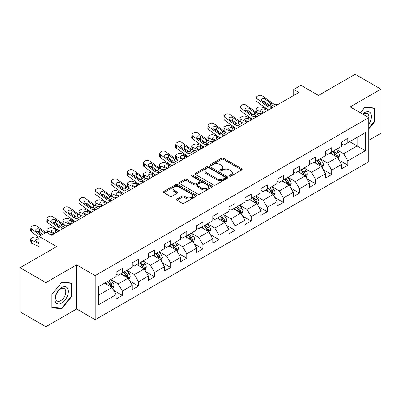 <?xml version="1.0" encoding="UTF-8"?>
<svg xmlns="http://www.w3.org/2000/svg" width="401" height="401" viewBox="0 0 401 401"><rect width="100%" height="100%" fill="white"/><g stroke="black" fill="none" stroke-linecap="round" stroke-linejoin="round"><path stroke-width="0.6" d="M229.537 176.139A1.002 0.581 0 0 0 230.956 176.139L241.723 169.924A1.434 0.827 0 0 0 242.144 169.337A1.434 0.827 0 0 0 241.723 168.756L223.482 158.225A1.434 0.827 0 0 0 221.457 158.225L210.69 164.44A1.002 0.581 0 0 0 210.395 164.851A1.002 0.581 0 0 0 210.69 165.257A1.002 0.581 0 0 0 212.109 165.257L213.502 164.455A4.586 2.647 0 0 1 219.989 164.455L221.507 165.332A4.586 2.647 0 0 1 222.851 167.202A4.586 2.647 0 0 1 221.507 169.077L220.114 169.879A1.002 0.581 0 0 0 219.818 170.29A1.002 0.581 0 0 0 220.114 170.701A1.002 0.581 0 0 0 221.532 170.701L222.926 169.894A4.586 2.647 0 0 1 229.412 169.894L230.931 170.771A4.586 2.647 0 0 1 232.274 172.646A4.586 2.647 0 0 1 230.931 174.515L229.537 175.322A1.002 0.581 0 0 0 229.242 175.733A1.002 0.581 0 0 0 229.537 176.139L229.537 175.322M176.971 199.056A1.434 0.827 0 0 0 176.555 199.643A1.434 0.827 0 0 0 176.971 200.229L182.089 203.182A1.434 0.827 0 0 0 184.114 203.182L196.074 196.279A1.434 0.827 0 0 0 196.495 195.693A1.434 0.827 0 0 0 196.074 195.112L177.833 184.58A1.434 0.827 0 0 0 175.808 184.58L163.849 191.483A1.434 0.827 0 0 0 163.433 192.069A1.434 0.827 0 0 0 163.849 192.65L170.034 196.219A1.434 0.827 0 0 0 172.059 196.219L177.177 193.267A1.434 0.827 0 0 0 177.593 192.68A1.434 0.827 0 0 0 177.177 192.099L174.109 190.325A3.835 2.216 0 0 1 172.986 188.761A3.835 2.216 0 0 1 175.352 186.716A3.835 2.216 0 0 1 179.533 187.197L191.538 194.129A3.835 2.216 0 0 1 192.66 195.693A3.835 2.216 0 0 1 190.295 197.738A3.835 2.216 0 0 1 186.119 197.262L184.114 196.104A1.434 0.827 0 0 0 182.089 196.104L176.971 199.056L176.971 200.229M368.77 140.305L380.95 133.272L380.95 89.167L355.141 74.265L318.494 95.423L300.945 85.293L293.717 89.463L298.88 92.446L51.534 235.247L46.376 232.269L39.148 236.44L39.148 256.705M45.859 282.63L45.859 326.735L76.621 308.976L76.621 264.871L45.859 282.63L20.05 267.728L56.696 246.57L39.148 236.44M76.621 264.871L95.202 275.597L368.77 117.653L368.77 161.758L95.202 319.702L95.202 275.597M380.95 89.167L350.188 106.927L368.77 117.653M213.603 184.986A1.434 0.827 0 0 0 215.628 184.986L227.588 178.084A1.434 0.827 0 0 0 228.009 177.503A1.434 0.827 0 0 0 227.588 176.916L209.347 166.385A1.434 0.827 0 0 0 207.322 166.385L195.362 173.287A1.434 0.827 0 0 0 194.946 173.874A1.434 0.827 0 0 0 195.362 174.46L213.603 184.986M192.269 176.355A1.002 0.581 0 0 1 193.287 176.5L193.287 175.307L211.828 186.014A1.434 0.827 0 0 1 212.249 186.595A1.434 0.827 0 0 1 211.828 187.182L199.873 194.084A1.434 0.827 0 0 1 197.848 194.084L179.608 183.558L179.608 182.385A1.434 0.827 0 0 0 179.187 182.971A1.434 0.827 0 0 0 179.608 183.558M179.608 182.385L184.726 179.432A1.434 0.827 0 0 1 186.751 179.432L194.149 183.703A1.434 0.827 0 0 0 196.174 183.703L199.568 181.743A1.434 0.827 0 0 0 199.989 181.157A1.434 0.827 0 0 0 199.568 180.57L191.868 176.124A1.002 0.581 0 0 1 191.573 175.718A1.002 0.581 0 0 1 192.194 175.182A1.002 0.581 0 0 1 193.287 175.307M45.859 326.735L20.05 311.833L20.05 267.728M113.734 290.409L122.355 295.387L122.355 291.036L132.265 285.312L132.265 289.662L138.455 286.088L138.455 281.738L148.37 276.013L148.37 280.364L154.56 276.79L154.56 272.439L164.47 266.715L164.47 271.066L170.666 267.492L170.666 263.141L180.575 257.417L180.575 261.768L186.771 258.194L186.771 253.843L196.68 248.119L196.68 252.47L202.876 248.896L202.876 244.545L212.786 238.826L212.786 243.176L218.976 239.597L218.976 235.247L228.891 229.527L228.891 233.878L235.081 230.299L235.081 225.948L244.991 220.229L244.991 224.58L251.186 221.001L251.186 216.65L261.096 210.931L261.096 215.282L267.292 211.703L267.292 207.352L277.201 201.633L277.201 205.984L283.397 202.41L283.397 198.059L293.306 192.335L293.306 196.685L299.502 193.112L299.502 188.761L309.412 183.036L309.412 187.387L315.602 183.813L315.602 179.463L325.517 173.738L325.517 178.089L331.707 174.515L331.707 170.164L341.617 164.44L341.617 168.791L347.812 165.217L347.812 160.866L365.361 150.736L365.361 132.616L357.106 137.383L357.106 145.964L365.361 150.736M122.355 295.387L116.16 298.961L116.16 294.61L98.611 304.74L98.611 286.625L116.16 276.49L116.16 272.139L122.355 268.565L122.355 272.916L132.265 267.191L132.265 262.84L138.455 259.267L138.455 263.617L148.37 257.893L148.37 253.542L154.56 249.968L154.56 254.319L164.47 248.6L164.47 244.249L170.666 240.67L170.666 245.021L180.575 239.302L180.575 234.951L186.771 231.372L186.771 235.723L196.68 230.004L196.68 225.653L202.876 222.074L202.876 226.425L212.786 220.705L212.786 216.355L218.976 212.776L218.976 217.126L228.891 211.407L228.891 207.056L235.081 203.477L235.081 207.828L244.991 202.109L244.991 197.758L251.186 194.184L251.186 198.535L261.096 192.811L261.096 188.46L267.292 184.886L267.292 189.237L277.201 183.513L277.201 179.162L283.397 175.588L283.397 179.939L293.306 174.214L293.306 169.864L299.502 166.29L299.502 170.641L309.412 164.916L309.412 160.565L315.602 156.991L315.602 161.342L325.517 155.623L325.517 151.267L331.707 147.693L331.707 152.044L341.617 146.325L341.617 141.974L347.812 138.395L347.812 142.746L365.361 132.616M120.701 273.868L128.135 278.159L118.225 283.883L110.791 279.592M116.16 274.109L118.225 275.297L122.355 272.916M118.225 283.883L122.355 291.036M128.135 278.159L132.265 285.312M136.806 264.57L144.24 268.86L134.33 274.585L126.896 270.294M132.265 264.81L134.33 266.003L138.455 263.617M134.33 274.585L138.455 281.738M144.24 268.86L148.37 276.013M152.911 255.272L160.345 259.562L150.43 265.287L143.002 260.996M148.37 255.512L150.43 256.705L154.56 254.319M150.43 265.287L154.56 272.439M160.345 259.562L164.47 266.715M169.016 245.973L176.445 250.264L166.535 255.988L159.102 251.698M164.47 246.214L166.535 247.407L170.666 245.021M166.535 255.988L170.666 263.141M176.445 250.264L180.575 257.417M185.117 236.675L192.55 240.971L182.64 246.69L175.207 242.399M180.575 236.916L182.64 238.109L186.771 235.723M182.64 246.69L186.771 253.843M192.55 240.971L196.68 248.119M201.222 227.382L208.655 231.673L198.746 237.392L191.312 233.101M196.68 227.618L198.746 228.811L202.876 226.425M198.746 237.392L202.876 244.545M208.655 231.673L212.786 238.826M217.327 218.084L224.76 222.375L214.851 228.094L207.417 223.803M212.786 218.319L214.851 219.512L218.976 217.126M214.851 228.094L218.976 235.247M224.76 222.375L228.891 229.527M233.432 208.786L240.866 213.076L230.956 218.796L223.522 214.505M228.891 209.021L230.956 210.214L235.081 207.828M230.956 218.796L235.081 225.948M240.866 213.076L244.991 220.229M249.537 199.487L256.966 203.778L247.056 209.497L239.623 205.207M244.991 199.723L247.056 200.916L251.186 198.535M247.056 209.497L251.186 216.65M256.966 203.778L261.096 210.931M265.637 190.189L273.071 194.48L263.161 200.204L255.728 195.909M261.096 190.43L263.161 191.618L267.292 189.237M263.161 200.204L267.292 207.352M273.071 194.48L277.201 201.633M281.743 180.891L289.176 185.182L279.266 190.906L271.833 186.615M277.201 181.132L279.266 182.32L283.397 179.939M279.266 190.906L283.397 198.059M289.176 185.182L293.306 192.335M297.848 171.593L305.281 175.884L295.372 181.608L287.938 177.317M293.306 171.834L295.372 173.026L299.502 170.641M295.372 181.608L299.502 188.761M305.281 175.884L309.412 183.036M313.953 162.295L321.386 166.585L311.477 172.31L304.043 168.019M309.412 162.535L311.477 163.728L315.602 161.342M311.477 172.31L315.602 179.463M321.386 166.585L325.517 173.738M330.058 152.997L337.492 157.287L327.577 163.012L320.148 158.721M325.517 153.237L327.577 154.43L331.707 152.044M327.577 163.012L331.707 170.164M337.492 157.287L341.617 164.44M349.672 141.673L357.106 145.964L343.682 153.713L336.249 149.423M341.617 143.939L343.682 145.132L347.812 142.746M343.682 153.713L347.812 160.866M76.621 308.976L95.202 319.702M293.717 89.463L293.717 95.423M98.611 295.206L112.029 287.457L104.596 283.166M112.029 287.457L116.16 294.61M339.191 160.24L347.812 165.217M323.091 169.538L331.707 174.515M306.986 178.836L315.602 183.813M290.88 188.134L299.502 193.112M274.775 197.432L283.397 202.41M258.67 206.731L267.292 211.703M242.565 216.024L251.186 221.001M226.465 225.322L235.081 230.299M210.36 234.62L218.976 239.597M194.254 243.918L202.876 248.896M178.149 253.216L186.771 258.194M162.044 262.515L170.666 267.492M145.944 271.813L154.56 276.79M129.839 281.111L138.455 286.088M368.77 128.987L374.91 121.348L374.91 108.064L364.95 107.172L360.404 112.826M51.899 307.838L61.859 308.725L71.819 296.334L71.819 283.051L61.859 282.164L51.899 294.555L51.899 307.838M374.394 121.047L374.91 121.348M71.303 296.033L71.819 296.334M60.807 308.118L61.859 308.725M229.938 176.28L230.931 175.708A4.586 2.647 0 0 0 232.274 173.839L232.274 172.646M222.851 167.202L222.851 168.395A4.586 2.647 0 0 1 221.507 170.27L220.515 170.841M241.703 169.934L223.482 159.418A1.434 0.827 0 0 0 221.457 159.418L211.091 165.402M227.567 178.094L209.347 167.578A1.434 0.827 0 0 0 207.322 167.578L195.382 174.47M225.051 177.909A1.002 0.581 0 0 0 225.347 177.503A1.002 0.581 0 0 0 225.051 177.092L209.041 167.849A1.002 0.581 0 0 0 207.623 167.849L206.154 168.696A4.586 2.647 0 0 0 204.811 170.57A4.586 2.647 0 0 0 206.154 172.44L217.101 178.761A4.586 2.647 0 0 0 223.583 178.761L225.051 177.909L225.051 179.102A1.002 0.581 0 0 0 225.347 178.691L225.347 177.503M204.811 170.57L204.811 171.758A4.586 2.647 0 0 0 206.154 173.633L206.154 172.44M225.051 179.102L223.583 179.949A4.586 2.647 0 0 1 217.101 179.949L206.154 173.633M179.628 183.568L184.726 180.625L184.726 179.432M199.989 181.157L199.989 182.35A1.434 0.827 0 0 1 199.568 182.936L196.174 184.896A1.434 0.827 0 0 1 194.149 184.896L186.751 180.625A1.434 0.827 0 0 0 184.726 180.625M193.287 176.5L211.813 187.192M201.823 188.134A3.835 2.216 0 0 0 205.999 188.615A3.835 2.216 0 0 0 208.37 186.57A3.835 2.216 0 0 0 207.247 185.001L203.016 182.56A1.434 0.827 0 0 0 200.986 182.56L197.593 184.52A1.434 0.827 0 0 0 197.172 185.107A1.434 0.827 0 0 0 197.593 185.693L201.823 188.134L201.823 189.327A3.835 2.216 0 0 0 205.999 189.803A3.835 2.216 0 0 0 208.37 187.758L208.37 186.57M197.172 185.107L197.172 186.3A1.434 0.827 0 0 0 197.593 186.881L197.593 185.693M201.823 189.327L197.593 186.881M192.66 195.693L192.66 196.886A3.835 2.216 0 0 1 190.295 198.931A3.835 2.216 0 0 1 186.119 198.45L184.114 197.297A1.434 0.827 0 0 0 182.089 197.297L176.991 200.239M172.986 188.761L172.986 189.954A3.835 2.216 0 0 0 174.109 191.518L174.109 190.325M177.157 193.277L174.109 191.518M196.074 195.112L196.074 196.279L177.833 185.773A1.434 0.827 0 0 0 175.808 185.773L163.869 192.665L163.849 191.483M338.304 158.701L339.532 155.608A3.87 2.236 -120 0 0 338.299 152.315L336.168 149.468M268.61 109.919L262.094 107.107A2.922 1.464 -5.9 0 0 257.978 107.418L256.946 108.009A2.922 1.464 -5.9 0 0 256.094 109.192A2.922 1.464 -5.9 0 0 256.931 110.09L257.231 113.022M332.454 154.38L331.005 152.45M263.447 112.902L256.931 110.09M336.89 156.946L337.447 155.773A3.87 2.236 -120 0 0 336.339 153.448L334.208 150.601M333.236 151.162L335.602 154.32A1.97 1.138 60 0 1 335.958 154.916L337.447 155.773M267.683 110.455L264.85 109.232A2.336 1.168 174.1 0 0 261.562 109.483A2.336 1.168 174.1 0 0 260.876 110.425A2.336 1.168 174.1 0 0 261.547 111.142L264.379 112.365M256.49 112.596A2.922 1.464 174.1 0 1 256.414 112.335L256.094 109.192M264.635 112.215A2.336 1.168 -5.9 0 0 263.873 112.145M332.965 151.317L335.096 154.159A3.87 2.236 60 0 1 336.203 156.49M272.886 107.453L269.808 107.187A7.298 4.216 60 0 1 267.141 106.08L257.257 98.927L256.931 101.699A2.922 1.885 -173.3 0 1 256.094 100.165L256.419 97.398A2.922 1.885 6.7 0 0 257.257 98.927M268.625 109.909A10.947 6.321 60 0 1 266.815 108.846L256.931 101.699M278.048 104.471L274.971 104.21A7.298 4.216 60 0 1 272.299 103.097L262.414 95.949A2.922 1.885 6.7 0 0 258.304 95.659L257.272 96.255A2.922 1.885 6.7 0 0 256.419 97.398M270.695 105.102L270.61 103.082L271.191 103.739L270.62 105.147L268.254 105.433L261.873 101.057A2.336 1.509 -173.3 0 1 261.201 99.834A2.336 1.509 -173.3 0 1 261.883 98.922A2.336 1.509 -173.3 0 1 265.176 99.152L264.85 101.919L269.758 105.468M264.85 101.919A2.336 1.509 6.7 0 0 262.354 101.408M270.61 103.082L265.176 99.152M272.299 103.097L271.191 103.739L271.302 104.16M368.77 124.21A9.489 5.479 120 0 0 370.554 120.856A9.489 5.479 120 0 0 369.963 112.455A9.489 5.479 120 0 0 362.689 114.145M373.757 107.959L374.394 108.33L374.394 121.197L368.77 128.2M360.424 112.836L364.745 107.468L374.394 108.33M368.77 118.16A7.183 4.15 120 0 0 367.396 113.573A7.183 4.15 120 0 0 363.105 114.385M61.654 303.071A9.489 5.479 120 0 0 68.36 291.452A9.489 5.479 120 0 0 61.654 287.577A9.489 5.479 120 0 0 54.942 299.196A9.489 5.479 120 0 0 61.654 303.071M60.711 300.65A7.183 4.15 120 0 0 65.403 294.314A7.183 4.15 120 0 0 64.305 288.56A7.183 4.15 120 0 0 60.711 288.915A7.183 4.15 120 0 0 56.02 295.246A7.183 4.15 120 0 0 57.117 301.006A7.183 4.15 120 0 0 60.711 300.65M52 294.464L61.654 282.454L71.303 283.317L71.303 296.189L61.654 308.194L52 307.331L51.98 294.449M70.666 282.946L71.303 283.317M322.198 167.999L323.427 164.906A3.87 2.236 -120 0 0 322.193 161.613L320.063 158.766M252.505 119.217L245.988 116.405A2.922 1.464 -5.9 0 0 241.873 116.711L240.846 117.308A2.922 1.464 -5.9 0 0 239.988 118.49A2.922 1.464 -5.9 0 0 240.826 119.383L241.131 122.32M316.349 163.678L314.9 161.748M247.347 122.2L240.826 119.383M320.785 166.24L321.341 165.072A3.87 2.236 -120 0 0 320.234 162.746L318.103 159.899M317.131 160.46L319.497 163.613A1.97 1.138 60 0 1 319.853 164.215L321.341 165.072M251.577 119.754L248.745 118.531A2.336 1.168 174.1 0 0 245.457 118.781A2.336 1.168 174.1 0 0 244.77 119.724A2.336 1.168 174.1 0 0 245.442 120.44L248.274 121.663M240.384 121.894A2.922 1.464 174.1 0 1 240.309 121.633L239.988 118.49M248.53 121.513A2.336 1.168 -5.9 0 0 247.768 121.443M316.865 160.616L318.995 163.458A3.87 2.236 60 0 1 320.103 165.788M306.098 177.297L307.326 174.204A3.87 2.236 -120 0 0 306.088 170.911L303.958 168.064M236.405 128.515L229.883 125.703A2.922 1.464 -5.9 0 0 225.773 126.009L224.74 126.606A2.922 1.464 -5.9 0 0 223.883 127.789A2.922 1.464 -5.9 0 0 224.72 128.681L225.026 131.618M300.244 172.976L298.795 171.047M231.242 131.493L224.72 128.681M304.68 175.538L305.236 174.37A3.87 2.236 -120 0 0 304.128 172.044L301.998 169.197M301.031 169.758L303.392 172.911A1.97 1.138 60 0 1 303.752 173.513L305.236 174.37M235.472 129.052L232.64 127.829A2.336 1.168 174.1 0 0 229.352 128.074A2.336 1.168 174.1 0 0 228.665 129.022A2.336 1.168 174.1 0 0 229.337 129.739L232.169 130.957M224.284 131.192A2.922 1.464 174.1 0 1 224.204 130.932L223.883 127.789M232.425 130.811A2.336 1.168 -5.9 0 0 231.663 130.741M300.76 169.914L302.89 172.756A3.87 2.236 60 0 1 303.998 175.087M256.78 116.751L253.703 116.485A7.298 4.216 60 0 1 251.036 115.373L241.151 108.225L240.826 110.997A2.922 1.885 -173.3 0 1 239.993 109.463L240.314 106.696A2.922 1.885 6.7 0 0 241.151 108.225M252.525 119.207A10.947 6.321 60 0 1 250.71 118.145L240.826 110.997M261.943 113.769L258.866 113.508A7.298 4.216 60 0 1 256.199 112.395L246.314 105.247A2.922 1.885 6.7 0 0 242.199 104.957L241.166 105.553A2.922 1.885 6.7 0 0 240.314 106.696M254.59 114.4L254.505 112.38L255.086 113.037L254.515 114.445L252.149 114.731L245.768 110.355A2.336 1.509 -173.3 0 1 245.096 109.132A2.336 1.509 -173.3 0 1 245.778 108.215A2.336 1.509 -173.3 0 1 249.071 108.45L248.745 111.217L253.653 114.766M248.745 111.217A2.336 1.509 6.7 0 0 246.249 110.706M254.505 112.38L249.071 108.45M256.199 112.395L255.086 113.037L255.196 113.458M240.675 126.049L237.603 125.784A7.298 4.216 60 0 1 234.931 124.671L225.046 117.523L224.72 120.295A2.922 1.885 -173.3 0 1 223.888 118.761L224.209 115.994A2.922 1.885 6.7 0 0 225.046 117.523M236.42 128.505A10.947 6.321 60 0 1 234.61 127.443L224.72 120.295M245.838 123.067L242.76 122.806A7.298 4.216 60 0 1 240.094 121.693L230.209 114.546A2.922 1.885 6.7 0 0 226.094 114.255L225.061 114.851A2.922 1.885 6.7 0 0 224.209 115.994M238.485 123.698L238.405 121.678L238.981 122.335L238.41 123.744L236.044 124.029L229.663 119.653A2.336 1.509 -173.3 0 1 228.996 118.43A2.336 1.509 -173.3 0 1 229.678 117.513A2.336 1.509 -173.3 0 1 232.966 117.749L232.64 120.516L237.547 124.064M232.64 120.516A2.336 1.509 6.7 0 0 230.144 120.004M238.405 121.678L232.966 117.749M240.094 121.693L238.981 122.335L239.091 122.756M289.993 186.595L291.221 183.503A3.87 2.236 -120 0 0 289.983 180.209L287.853 177.362M220.299 137.814L213.778 135.002A2.922 1.464 -5.9 0 0 209.668 135.307L208.635 135.904A2.922 1.464 -5.9 0 0 207.778 137.087A2.922 1.464 -5.9 0 0 208.62 137.979L208.921 140.916M284.139 182.275L282.695 180.345M215.136 140.791L208.62 137.979M288.58 184.836L289.131 183.668A3.87 2.236 -120 0 0 288.023 181.342L285.893 178.495M284.926 179.057L287.286 182.209A1.97 1.138 60 0 1 287.647 182.811L289.131 183.668M219.367 138.35L216.54 137.127A2.336 1.168 174.1 0 0 213.247 137.373A2.336 1.168 174.1 0 0 212.565 138.32A2.336 1.168 174.1 0 0 213.237 139.037L216.064 140.255M208.179 140.49A2.922 1.464 174.1 0 1 208.104 140.23L207.778 137.087M216.324 140.109A2.336 1.168 -5.9 0 0 215.558 140.039M284.655 179.212L286.785 182.054A3.87 2.236 60 0 1 287.893 184.38M273.888 195.894L275.116 192.801A3.87 2.236 -120 0 0 273.883 189.503L271.753 186.66M204.194 147.112L197.678 144.3A2.922 1.464 -5.9 0 0 193.563 144.606L192.53 145.202A2.922 1.464 -5.9 0 0 191.673 146.385A2.922 1.464 -5.9 0 0 192.515 147.277L192.816 150.215M268.038 191.573L266.59 189.643M199.031 150.089L192.515 147.277M272.474 194.134L273.026 192.966A3.87 2.236 -120 0 0 271.918 190.635L269.788 187.793M268.82 188.355L271.181 191.508A1.97 1.138 60 0 1 271.542 192.109L273.026 192.966M203.267 147.648L200.435 146.425A2.336 1.168 174.1 0 0 197.142 146.671A2.336 1.168 174.1 0 0 196.46 147.618A2.336 1.168 174.1 0 0 197.132 148.335L199.964 149.553M192.074 149.789A2.922 1.464 174.1 0 1 191.999 149.528L191.673 146.385M200.219 149.408A2.336 1.168 -5.9 0 0 199.452 149.337M268.55 188.51L270.68 191.352A3.87 2.236 60 0 1 271.788 193.678M257.783 205.192L259.011 202.099A3.87 2.236 -120 0 0 257.778 198.801L255.648 195.959M188.089 156.41L181.573 153.598A2.922 1.464 -5.9 0 0 177.458 153.904L176.425 154.5A2.922 1.464 -5.9 0 0 175.568 155.683A2.922 1.464 -5.9 0 0 176.41 156.575L176.711 159.513M251.933 200.871L250.485 198.936M182.926 159.387L176.41 156.575M256.369 203.432L256.921 202.264A3.87 2.236 -120 0 0 255.818 199.934L253.683 197.091M252.715 197.653L255.081 200.806A1.97 1.138 60 0 1 255.437 201.402L256.921 202.264M187.162 156.946L184.33 155.723A2.336 1.168 174.1 0 0 181.041 155.969A2.336 1.168 174.1 0 0 180.355 156.916A2.336 1.168 174.1 0 0 181.026 157.628L183.858 158.851M175.969 159.087A2.922 1.464 174.1 0 1 175.894 158.826L175.568 155.683M184.114 158.706A2.336 1.168 -5.9 0 0 183.352 158.631M252.445 197.808L254.575 200.65A3.87 2.236 60 0 1 255.683 202.976M224.57 135.348L221.497 135.082A7.298 4.216 60 0 1 218.826 133.969L208.941 126.821L208.62 129.593A2.922 1.885 -173.3 0 1 207.783 128.059L208.104 125.292A2.922 1.885 6.7 0 0 208.941 126.821M220.314 137.804A10.947 6.321 60 0 1 218.505 136.741L208.62 129.593M229.733 132.365L226.66 132.104A7.298 4.216 60 0 1 223.989 130.992L214.104 123.839A2.922 1.885 6.7 0 0 209.989 123.553L208.956 124.15A2.922 1.885 6.7 0 0 208.104 125.292M222.38 132.992L222.299 130.977L222.876 131.633L222.309 133.042L219.938 133.327L213.558 128.952A2.336 1.509 -173.3 0 1 212.891 127.729A2.336 1.509 -173.3 0 1 213.573 126.811A2.336 1.509 -173.3 0 1 216.861 127.042L216.54 129.814L221.442 133.363M216.54 129.814A2.336 1.509 6.7 0 0 214.039 129.302M222.299 130.977L216.861 127.042M223.989 130.992L222.876 131.633L222.991 132.054M208.47 144.641L205.392 144.38A7.298 4.216 60 0 1 202.721 143.267L192.836 136.119L192.515 138.886A2.922 1.885 -173.3 0 1 191.678 137.358L192.004 134.586A2.922 1.885 6.7 0 0 192.836 136.119M204.209 147.102A10.947 6.321 60 0 1 202.4 146.039L192.515 138.886M213.628 141.663L210.555 141.398A7.298 4.216 60 0 1 207.883 140.29L197.999 133.137A2.922 1.885 6.7 0 0 193.889 132.851L192.856 133.443A2.922 1.885 6.7 0 0 192.004 134.586M206.279 142.29L206.194 140.275L206.771 140.931L206.204 142.335L203.833 142.626L197.452 138.25A2.336 1.509 -173.3 0 1 196.786 137.027A2.336 1.509 -173.3 0 1 197.467 136.109A2.336 1.509 -173.3 0 1 200.756 136.34L200.435 139.112L205.337 142.661M200.435 139.112A2.336 1.509 6.7 0 0 197.939 138.601M206.194 140.275L200.756 136.34M207.883 140.29L206.771 140.931L206.886 141.352M192.365 153.939L189.287 153.678A7.298 4.216 60 0 1 186.62 152.565L176.736 145.418L176.41 148.185A2.922 1.885 -173.3 0 1 175.573 146.656L175.899 143.884A2.922 1.885 6.7 0 0 176.736 145.418M188.104 156.4A10.947 6.321 60 0 1 186.295 155.337L176.41 148.185M197.523 150.961L194.45 150.696A7.298 4.216 60 0 1 191.778 149.588L181.894 142.435A2.922 1.885 6.7 0 0 177.783 142.144L176.751 142.741A2.922 1.885 6.7 0 0 175.899 143.884M190.174 151.588L190.089 149.573L190.67 150.23L190.099 151.633L187.728 151.924L181.347 147.548A2.336 1.509 -173.3 0 1 180.681 146.32A2.336 1.509 -173.3 0 1 181.362 145.408A2.336 1.509 -173.3 0 1 184.655 145.638L184.33 148.41L189.237 151.959M184.33 148.41A2.336 1.509 6.7 0 0 181.833 147.894M190.089 149.573L184.655 145.638M191.778 149.588L190.67 150.23L190.781 150.651M176.26 163.237L173.182 162.976A7.298 4.216 60 0 1 170.515 161.864L160.631 154.716L160.305 157.483A2.922 1.885 -173.3 0 1 159.473 155.954L159.793 153.182A2.922 1.885 6.7 0 0 160.631 154.716M172.004 165.698A10.947 6.321 60 0 1 170.189 164.636L160.305 157.483M181.422 160.26L178.345 159.994A7.298 4.216 60 0 1 175.678 158.881L165.788 151.733A2.922 1.885 6.7 0 0 161.678 151.443L160.646 152.039A2.922 1.885 6.7 0 0 159.793 153.182M174.069 160.886L173.984 158.871L174.565 159.528L173.994 160.931L171.628 161.222L165.247 156.846A2.336 1.509 -173.3 0 1 164.575 155.618A2.336 1.509 -173.3 0 1 165.257 154.706A2.336 1.509 -173.3 0 1 168.55 154.936L168.225 157.708L173.132 161.252M168.225 157.708A2.336 1.509 6.7 0 0 165.728 157.192M173.984 158.871L168.55 154.936M175.678 158.881L174.565 159.528L174.676 159.949M160.154 172.535L157.082 172.275A7.298 4.216 60 0 1 154.41 171.162L144.525 164.014L144.2 166.781A2.922 1.885 -173.3 0 1 143.368 165.252L143.688 162.48A2.922 1.885 6.7 0 0 144.525 164.014M155.899 174.996A10.947 6.321 60 0 1 154.084 173.929L144.2 166.781M165.317 169.558L162.24 169.292A7.298 4.216 60 0 1 159.573 168.179L149.688 161.032A2.922 1.885 6.7 0 0 145.573 160.741L144.54 161.337A2.922 1.885 6.7 0 0 143.688 162.48M157.964 170.184L157.884 168.169L158.46 168.821L157.889 170.23L155.523 170.52L149.142 166.144A2.336 1.509 -173.3 0 1 148.47 164.916A2.336 1.509 -173.3 0 1 149.152 164.004A2.336 1.509 -173.3 0 1 152.445 164.235L152.119 167.006L157.027 170.55M152.119 167.006A2.336 1.509 6.7 0 0 149.623 166.49M157.884 168.169L152.445 164.235M159.573 168.179L158.46 168.821L158.57 169.242M144.049 181.833L140.977 181.573A7.298 4.216 60 0 1 138.305 180.46L128.42 173.307L128.099 176.079A2.922 1.885 -173.3 0 1 127.262 174.55L127.583 171.778A2.922 1.885 6.7 0 0 128.42 173.307M139.794 184.29A10.947 6.321 60 0 1 137.984 183.227L128.099 176.079M149.212 178.856L146.134 178.59A7.298 4.216 60 0 1 143.468 177.478L133.583 170.33A2.922 1.885 6.7 0 0 129.468 170.039L128.435 170.636A2.922 1.885 6.7 0 0 127.583 171.778M141.859 179.483L141.779 177.463L142.355 178.119L141.784 179.528L139.418 179.818L133.037 175.438A2.336 1.509 -173.3 0 1 132.37 174.214A2.336 1.509 -173.3 0 1 133.052 173.302A2.336 1.509 -173.3 0 1 136.34 173.533L136.019 176.305L140.921 179.849M136.019 176.305A2.336 1.509 6.7 0 0 133.518 175.788M141.779 177.463L136.34 173.533M143.468 177.478L142.355 178.119L142.47 178.54M127.944 191.132L124.871 190.866A7.298 4.216 60 0 1 122.2 189.758L112.315 182.605L111.994 185.377A2.922 1.885 -173.3 0 1 111.157 183.848L111.483 181.077A2.922 1.885 6.7 0 0 112.315 182.605M123.688 193.588A10.947 6.321 60 0 1 121.879 192.525L111.994 185.377M133.107 188.149L130.034 187.889A7.298 4.216 60 0 1 127.363 186.776L117.478 179.628A2.922 1.885 6.7 0 0 113.363 179.337L112.335 179.934A2.922 1.885 6.7 0 0 111.483 181.077M125.759 188.781L125.673 186.761L126.25 187.417L125.683 188.826L123.313 189.117L116.932 184.736A2.336 1.509 -173.3 0 1 116.265 183.513A2.336 1.509 -173.3 0 1 116.947 182.6A2.336 1.509 -173.3 0 1 120.235 182.831L119.914 185.598L124.816 189.147M119.914 185.598A2.336 1.509 6.7 0 0 117.418 185.087M125.673 186.761L120.235 182.831M127.363 186.776L126.25 187.417L126.365 187.838M111.844 200.43L108.766 200.164A7.298 4.216 60 0 1 106.1 199.056L96.21 191.904L95.889 194.675A2.922 1.885 -173.3 0 1 95.052 193.142L95.378 190.375A2.922 1.885 6.7 0 0 96.21 191.904M107.583 202.886A10.947 6.321 60 0 1 105.774 201.823L95.889 194.675M117.002 197.447L113.929 197.187A7.298 4.216 60 0 1 111.257 196.074L101.373 188.926A2.922 1.885 6.7 0 0 97.263 188.635L96.23 189.232A2.922 1.885 6.7 0 0 95.378 190.375M109.653 198.079L109.568 196.059L110.145 196.716L109.578 198.124L107.207 198.41L100.826 194.034A2.336 1.509 -173.3 0 1 100.16 192.811A2.336 1.509 -173.3 0 1 100.841 191.899A2.336 1.509 -173.3 0 1 104.13 192.129L103.809 194.896L108.716 198.445M103.809 194.896A2.336 1.509 6.7 0 0 101.313 194.385M109.568 196.059L104.13 192.129M111.257 196.074L110.145 196.716L110.26 197.137M95.739 209.728L92.661 209.462A7.298 4.216 60 0 1 89.994 208.35L80.11 201.202L79.784 203.974A2.922 1.885 -173.3 0 1 78.947 202.44L79.273 199.673A2.922 1.885 6.7 0 0 80.11 201.202M91.478 212.184A10.947 6.321 60 0 1 89.669 211.121L79.784 203.974M100.902 206.746L97.824 206.485A7.298 4.216 60 0 1 95.157 205.372L85.268 198.224A2.922 1.885 6.7 0 0 81.157 197.934L80.125 198.53A2.922 1.885 6.7 0 0 79.273 199.673M93.548 207.377L93.463 205.357L94.045 206.014L93.473 207.422L91.107 207.708L84.726 203.332A2.336 1.509 -173.3 0 1 84.055 202.109A2.336 1.509 -173.3 0 1 84.736 201.192A2.336 1.509 -173.3 0 1 88.03 201.427L87.704 204.194L92.611 207.743M87.704 204.194A2.336 1.509 6.7 0 0 85.207 203.683M93.463 205.357L88.03 201.427M95.157 205.372L94.045 206.014L94.155 206.435M79.634 219.026L76.556 218.761A7.298 4.216 60 0 1 73.889 217.648L64.005 210.5L63.679 213.272A2.922 1.885 -173.3 0 1 62.847 211.738L63.168 208.971A2.922 1.885 6.7 0 0 64.005 210.5M75.378 221.482A10.947 6.321 60 0 1 73.563 220.42L63.679 213.272M84.796 216.044L81.719 215.783A7.298 4.216 60 0 1 79.052 214.67L69.167 207.523A2.922 1.885 6.7 0 0 65.052 207.232L64.02 207.828A2.922 1.885 6.7 0 0 63.168 208.971M77.443 216.675L77.363 214.655L77.939 215.312L77.368 216.72L75.002 217.006L68.621 212.63A2.336 1.509 -173.3 0 1 67.949 211.407A2.336 1.509 -173.3 0 1 68.631 210.49A2.336 1.509 -173.3 0 1 71.924 210.725L71.599 213.492L76.506 217.041M71.599 213.492A2.336 1.509 6.7 0 0 69.102 212.981M77.363 214.655L71.924 210.725M79.052 214.67L77.939 215.312L78.05 215.733M63.528 228.324L60.456 228.059A7.298 4.216 60 0 1 57.784 226.946L47.899 219.798L47.574 222.57A2.922 1.885 -173.3 0 1 46.742 221.036L47.062 218.269A2.922 1.885 6.7 0 0 47.899 219.798M59.273 230.781A10.947 6.321 60 0 1 57.463 229.718L47.574 222.57M68.691 225.342L65.614 225.081A7.298 4.216 60 0 1 62.947 223.969L53.062 216.816A2.922 1.885 6.7 0 0 48.947 216.53L47.914 217.126A2.922 1.885 6.7 0 0 47.062 218.269M61.338 225.969L61.258 223.953L61.834 224.61L61.263 226.019L58.897 226.304L52.516 221.928A2.336 1.509 -173.3 0 1 51.849 220.705A2.336 1.509 -173.3 0 1 52.531 219.788A2.336 1.509 -173.3 0 1 55.819 220.019L55.493 222.791L60.401 226.339M55.493 222.791A2.336 1.509 6.7 0 0 52.997 222.279M61.258 223.953L55.819 220.019M62.947 223.969L61.834 224.61L61.949 225.031M40.707 235.537L31.794 229.096L31.473 231.863A2.922 1.885 -173.3 0 1 30.636 230.334L30.962 227.562A2.922 1.885 6.7 0 0 31.794 229.096M39.148 237.417L31.473 231.863M45.869 232.56L36.957 226.114A2.922 1.885 6.7 0 0 32.842 225.828L31.809 226.425A2.922 1.885 6.7 0 0 30.962 227.562M52.586 234.64L50.12 234.43M41.634 235.001L36.411 231.227A2.336 1.509 -173.3 0 1 35.744 230.004A2.336 1.509 -173.3 0 1 36.426 229.086A2.336 1.509 -173.3 0 1 39.714 229.317L39.393 232.089L42.626 234.43M39.393 232.089A2.336 1.509 6.7 0 0 36.892 231.577M44.937 233.096L39.714 229.317M241.678 214.49L242.906 211.397A3.87 2.236 -120 0 0 241.673 208.099L239.542 205.257M171.984 165.708L165.468 162.891A2.922 1.464 -5.9 0 0 161.352 163.202L160.32 163.798A2.922 1.464 -5.9 0 0 159.468 164.981A2.922 1.464 -5.9 0 0 160.305 165.874L160.606 168.811M235.828 210.169L234.379 208.234M166.826 168.686L160.305 165.874M240.264 212.73L240.821 211.558A3.87 2.236 -120 0 0 239.713 209.232L237.582 206.39M236.61 206.946L238.976 210.104A1.97 1.138 60 0 1 239.332 210.7L240.821 211.558M171.057 166.245L168.225 165.022A2.336 1.168 174.1 0 0 164.936 165.267A2.336 1.168 174.1 0 0 164.25 166.215A2.336 1.168 174.1 0 0 164.921 166.926L167.753 168.149M159.864 168.385A2.922 1.464 174.1 0 1 159.788 168.124L159.468 164.981M168.009 167.999A2.336 1.168 -5.9 0 0 167.247 167.929M236.344 207.101L238.475 209.949A3.87 2.236 60 0 1 239.582 212.274M225.578 223.788L226.806 220.69A3.87 2.236 -120 0 0 225.568 217.397L223.437 214.555M155.884 175.001L149.362 172.189A2.922 1.464 -5.9 0 0 145.252 172.5L144.22 173.097A2.922 1.464 -5.9 0 0 143.363 174.28A2.922 1.464 -5.9 0 0 144.2 175.172L144.505 178.109M219.723 219.467L218.274 217.532M150.721 177.984L144.2 175.172M224.159 222.029L224.715 220.856A3.87 2.236 -120 0 0 223.608 218.53L221.477 215.688M220.505 216.244L222.871 219.402A1.97 1.138 60 0 1 223.227 219.999L224.715 220.856M154.951 175.538L152.119 174.32A2.336 1.168 174.1 0 0 148.831 174.565A2.336 1.168 174.1 0 0 148.144 175.513A2.336 1.168 174.1 0 0 148.816 176.224L151.648 177.448M143.764 177.683A2.922 1.464 174.1 0 1 143.683 177.422L143.363 174.28M151.904 177.297A2.336 1.168 -5.9 0 0 151.142 177.227M220.239 216.4L222.37 219.247A3.87 2.236 60 0 1 223.477 221.573M209.472 233.086L210.7 229.989A3.87 2.236 -120 0 0 209.462 226.695L207.332 223.853M139.779 184.3L133.257 181.488A2.922 1.464 -5.9 0 0 129.147 181.798L128.114 182.395A2.922 1.464 -5.9 0 0 127.257 183.578A2.922 1.464 -5.9 0 0 128.099 184.47L128.4 187.402M203.618 228.765L202.174 226.831M134.616 187.282L128.099 184.47M208.059 231.327L208.61 230.154A3.87 2.236 -120 0 0 207.502 227.828L205.372 224.986M204.405 225.542L206.766 228.7A1.97 1.138 60 0 1 207.127 229.297L208.61 230.154M138.846 184.836L136.019 183.618A2.336 1.168 174.1 0 0 132.726 183.864A2.336 1.168 174.1 0 0 132.039 184.811A2.336 1.168 174.1 0 0 132.711 185.523L135.543 186.746M127.658 186.981A2.922 1.464 174.1 0 1 127.583 186.721L127.257 183.578M135.804 186.595A2.336 1.168 -5.9 0 0 135.037 186.525M204.134 225.698L206.264 228.545A3.87 2.236 60 0 1 207.372 230.871M193.367 242.379L194.595 239.287A3.87 2.236 -120 0 0 193.362 235.994L191.232 233.151M123.673 193.598L117.152 190.786A2.922 1.464 -5.9 0 0 113.042 191.097L112.009 191.693A2.922 1.464 -5.9 0 0 111.152 192.871A2.922 1.464 -5.9 0 0 111.994 193.768L112.295 196.701M187.513 238.064L186.069 236.129M118.511 196.58L111.994 193.768M191.954 240.625L192.505 239.452A3.87 2.236 -120 0 0 191.397 237.126L189.267 234.279M188.3 234.841L190.66 237.999A1.97 1.138 60 0 1 191.021 238.595L192.505 239.452M122.746 194.134L119.914 192.916A2.336 1.168 174.1 0 0 116.621 193.162A2.336 1.168 174.1 0 0 115.939 194.104A2.336 1.168 174.1 0 0 116.611 194.821L119.443 196.044M111.553 196.274A2.922 1.464 174.1 0 1 111.478 196.019L111.152 192.871M119.698 195.894A2.336 1.168 -5.9 0 0 118.932 195.823M188.029 234.996L190.159 237.843A3.87 2.236 60 0 1 191.267 240.169M177.262 251.678L178.49 248.585A3.87 2.236 -120 0 0 177.257 245.292L175.127 242.445M107.568 202.896L101.052 200.084A2.922 1.464 -5.9 0 0 96.937 200.395L95.904 200.986A2.922 1.464 -5.9 0 0 95.047 202.169A2.922 1.464 -5.9 0 0 95.889 203.066L96.19 205.999M171.412 247.357L169.964 245.427M102.405 205.878L95.889 203.066M175.849 249.923L176.4 248.75A3.87 2.236 -120 0 0 175.292 246.425L173.162 243.577M172.194 244.139L174.56 247.297A1.97 1.138 60 0 1 174.916 247.893L176.4 248.75M106.641 203.432L103.809 202.209A2.336 1.168 174.1 0 0 100.516 202.46A2.336 1.168 174.1 0 0 99.834 203.402A2.336 1.168 174.1 0 0 100.506 204.119L103.338 205.342M95.448 205.573A2.922 1.464 174.1 0 1 95.373 205.312L95.047 202.169M103.593 205.192A2.336 1.168 -5.9 0 0 102.826 205.122M171.924 244.294L174.054 247.141A3.87 2.236 60 0 1 175.162 249.467M161.157 260.976L162.385 257.883A3.87 2.236 -120 0 0 161.152 254.59L159.022 251.743M91.463 212.194L84.947 209.382A2.922 1.464 -5.9 0 0 80.832 209.688L79.799 210.284A2.922 1.464 -5.9 0 0 78.947 211.467A2.922 1.464 -5.9 0 0 79.784 212.36L80.085 215.297M155.307 256.655L153.859 254.725M86.305 215.177L79.784 212.36M159.743 259.216L160.3 258.049A3.87 2.236 -120 0 0 159.192 255.723L157.062 252.876M156.089 253.437L158.455 256.59A1.97 1.138 60 0 1 158.811 257.191L160.3 258.049M90.536 212.73L87.704 211.507A2.336 1.168 174.1 0 0 84.416 211.758A2.336 1.168 174.1 0 0 83.729 212.7A2.336 1.168 174.1 0 0 84.4 213.417L87.233 214.64M79.343 214.871A2.922 1.464 174.1 0 1 79.268 214.61L78.947 211.467M87.488 214.49A2.336 1.168 -5.9 0 0 86.726 214.42M155.819 253.592L157.954 256.434A3.87 2.236 60 0 1 159.057 258.765M145.052 270.274L146.28 267.181A3.87 2.236 -120 0 0 145.047 263.888L142.916 261.041M75.358 221.492L68.842 218.68A2.922 1.464 -5.9 0 0 64.731 218.986L63.699 219.583A2.922 1.464 -5.9 0 0 62.842 220.766A2.922 1.464 -5.9 0 0 63.679 221.658L63.985 224.595M139.202 265.953L137.754 264.023M70.2 224.47L63.679 221.658M143.638 268.515L144.195 267.347A3.87 2.236 -120 0 0 143.087 265.021L140.957 262.174M139.984 262.735L142.35 265.888A1.97 1.138 60 0 1 142.706 266.49L144.195 267.347M74.431 222.029L71.599 220.806A2.336 1.168 174.1 0 0 68.31 221.051A2.336 1.168 174.1 0 0 67.624 221.999A2.336 1.168 174.1 0 0 68.295 222.715L71.127 223.933M63.238 224.169A2.922 1.464 174.1 0 1 63.163 223.908L62.842 220.766M71.383 223.788A2.336 1.168 -5.9 0 0 70.621 223.718M139.718 262.891L141.849 265.733A3.87 2.236 60 0 1 142.956 268.063M128.952 279.572L130.18 276.479A3.87 2.236 -120 0 0 128.942 273.186L126.811 270.339M59.258 230.791L52.737 227.979A2.922 1.464 -5.9 0 0 48.626 228.284L47.594 228.881A2.922 1.464 -5.9 0 0 46.737 230.064A2.922 1.464 -5.9 0 0 47.574 230.956L47.794 233.086M123.097 275.251L121.648 273.322M54.095 233.768L47.574 230.956M127.533 277.813L128.089 276.645A3.87 2.236 -120 0 0 126.982 274.319L124.851 271.472M123.884 272.033L126.245 275.186A1.97 1.138 60 0 1 126.606 275.788L128.089 276.645M58.325 231.327L55.493 230.104A2.336 1.168 174.1 0 0 52.205 230.349A2.336 1.168 174.1 0 0 51.518 231.297A2.336 1.168 174.1 0 0 52.19 232.014L55.022 233.232M55.278 233.086A2.336 1.168 -5.9 0 0 54.516 233.016M123.613 272.189L125.744 275.031A3.87 2.236 60 0 1 126.851 277.357M112.846 288.87L114.074 285.778A3.87 2.236 -120 0 0 112.841 282.484L110.706 279.637M39.148 238.359L36.631 237.277A2.922 1.464 -5.9 0 0 32.521 237.582L31.489 238.179A2.922 1.464 -5.9 0 0 30.631 239.362A2.922 1.464 -5.9 0 0 31.473 240.254L31.794 243.397A2.922 1.464 174.1 0 1 30.957 242.505L30.631 239.362M106.992 284.55L105.548 282.62M39.148 243.567L31.473 240.254M39.148 246.57L31.794 243.397M111.433 287.111L111.984 285.943A3.87 2.236 -120 0 0 110.876 283.612L108.746 280.77M107.779 281.332L110.14 284.484A1.97 1.138 60 0 1 110.501 285.086L111.984 285.943M39.148 239.312A2.336 1.168 174.1 0 0 36.1 239.648A2.336 1.168 174.1 0 0 35.418 240.595A2.336 1.168 174.1 0 0 36.09 241.312L39.148 242.63M39.148 242.379A2.336 1.168 -5.9 0 0 38.411 242.314M107.508 281.487L109.638 284.329A3.87 2.236 60 0 1 110.746 286.655M230.931 175.708L230.931 174.515M220.114 170.701L220.114 169.879M221.507 170.27L221.507 169.077M210.69 165.257L210.69 164.44M221.457 159.418L221.457 158.225M223.482 159.418L223.482 158.225M241.723 169.924L241.723 168.756M195.362 174.46L195.362 173.287M207.322 167.578L207.322 166.385M209.347 167.578L209.347 166.385M227.588 178.084L227.588 176.916M217.101 179.949L217.101 178.761M223.583 179.949L223.583 178.761M186.751 180.625L186.751 179.432M194.149 184.896L194.149 183.703M196.174 184.896L196.174 183.703M199.568 182.936L199.568 181.743M211.828 187.182L211.828 186.014M182.089 197.297L182.089 196.104M184.114 197.297L184.114 196.104M186.119 198.45L186.119 197.262M177.177 193.267L177.177 192.099M175.808 185.773L175.808 184.58M177.833 185.773L177.833 184.58M337.106 157.067L339.507 155.683M336.339 153.448L338.299 152.315M333.587 155.037L335.096 154.159M264.85 109.232L265.126 111.929M268.254 105.433L267.141 106.08M274.971 104.21L269.808 107.187M321.006 166.365L323.401 164.981M320.234 162.746L322.193 161.613M317.482 164.335L318.995 163.458M248.745 118.531L249.026 121.227M304.9 175.663L307.301 174.28M304.128 172.044L306.088 170.911M301.377 173.633L302.89 172.756M232.64 127.829L232.921 130.525M252.149 114.731L251.036 115.373M258.866 113.508L253.703 116.485M236.044 124.029L234.931 124.671M242.76 122.806L237.603 125.784M288.795 184.961L291.196 183.578M288.023 181.342L289.983 180.209M285.271 182.926L286.785 182.054M216.54 137.127L216.816 139.824M272.69 194.259L275.091 192.876M271.918 190.635L273.883 189.503M269.166 192.224L270.68 191.352M200.435 146.425L200.711 149.122M256.585 203.558L258.986 202.174M255.818 199.934L257.778 198.801M253.066 201.523L254.575 200.65M184.33 155.723L184.605 158.42M219.938 133.327L218.826 133.969M226.66 132.104L221.497 135.082M203.833 142.626L202.721 143.267M210.555 141.398L205.392 144.38M187.728 151.924L186.62 152.565M194.45 150.696L189.287 153.678M171.628 161.222L170.515 161.864M178.345 159.994L173.182 162.976M155.523 170.52L154.41 171.162M162.24 169.292L157.082 172.275M139.418 179.818L138.305 180.46M146.134 178.59L140.977 181.573M123.313 189.117L122.2 189.758M130.034 187.889L124.871 190.866M107.207 198.41L106.1 199.056M113.929 197.187L108.766 200.164M91.107 207.708L89.994 208.35M97.824 206.485L92.661 209.462M75.002 217.006L73.889 217.648M81.719 215.783L76.556 218.761M58.897 226.304L57.784 226.946M65.614 225.081L60.456 228.059M240.48 212.856L242.881 211.467M239.713 209.232L241.673 208.099M236.961 210.821L238.475 209.949M168.225 165.022L168.505 167.718M224.38 222.154L226.776 220.766M223.608 218.53L225.568 217.397M220.856 220.119L222.37 219.247M152.119 174.32L152.4 177.016M208.274 231.452L210.675 230.064M207.502 227.828L209.462 226.695M204.751 229.417L206.264 228.545M136.019 183.618L136.295 186.31M192.169 240.75L194.57 239.362M191.397 237.126L193.362 235.994M188.645 238.715L190.159 237.843M119.914 192.916L120.19 195.608M176.064 250.049L178.465 248.66M175.292 246.425L177.257 245.292M172.54 248.013L174.054 247.141M103.809 202.209L104.085 204.906M159.959 259.342L162.36 257.958M159.192 255.723L161.152 254.59M156.44 257.312L157.954 256.434M87.704 211.507L87.979 214.204M143.859 268.64L146.255 267.256M143.087 265.021L145.047 263.888M140.335 266.61L141.849 265.733M71.599 220.806L71.879 223.502M127.754 277.938L130.155 276.555M126.982 274.319L128.942 273.186M124.23 275.903L125.744 275.031M55.493 230.104L55.774 232.801M111.648 287.236L114.049 285.853M110.876 283.612L112.841 282.484M108.125 285.201L109.638 284.329M46.737 230.064L47.002 232.63"/></g></svg>
